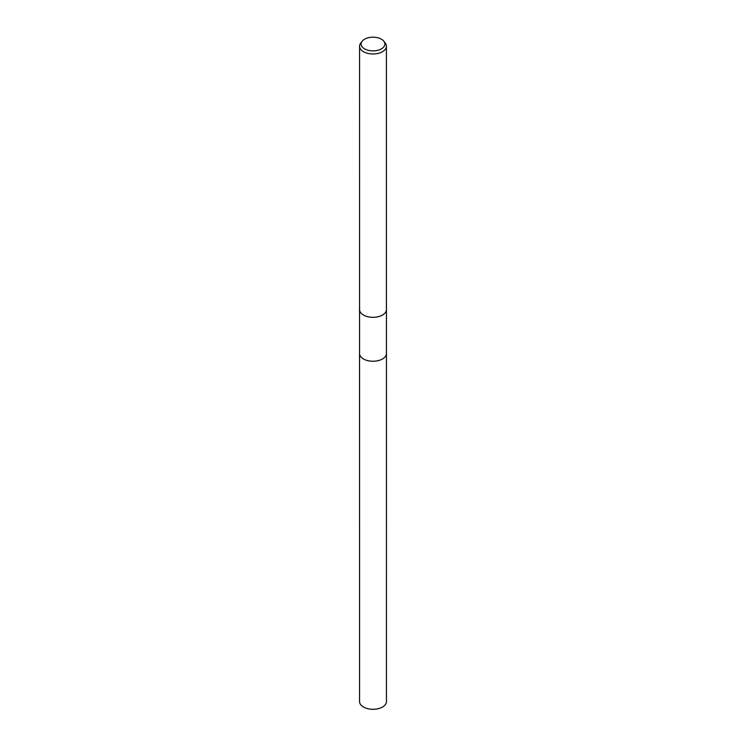 <?xml version="1.0" encoding="UTF-8"?>
<svg xmlns="http://www.w3.org/2000/svg" width="746" height="746" viewBox="0 0 746 746"><rect width="100%" height="100%" fill="white"/><g stroke="black" fill="none" stroke-linecap="round" stroke-linejoin="round"><path stroke-width="1.12" d="M386.419 309.105A13.447 7.758 180 0 1 386.447 309.571L386.447 353.473A13.447 7.758 180 0 1 382.512 358.966A13.447 7.758 180 0 1 367.853 360.644A13.447 7.758 180 0 1 359.553 353.473L359.553 309.571A13.447 7.758 180 0 1 359.581 309.105M386.447 353.306A13.447 7.768 180 0 1 382.512 358.975A13.447 7.768 180 0 1 367.713 360.626A13.447 7.768 180 0 1 359.553 353.306M359.581 309.571A13.419 7.749 180 0 0 367.862 316.733A13.419 7.749 180 0 0 382.493 315.045A13.447 7.758 180 0 0 386.447 309.571A13.419 7.749 180 0 1 382.493 315.045A13.447 7.758 180 0 1 367.853 316.742A13.447 7.758 180 0 1 359.553 309.571L359.581 46.233A13.419 7.749 180 0 1 360.747 43.072L362.164 41.244A11.871 6.854 180 0 1 364.608 39.193A11.871 6.854 180 0 1 383.836 41.244A11.871 6.854 180 0 1 381.392 48.882A11.871 6.854 180 0 1 366.267 49.684A11.871 6.854 180 0 1 362.164 41.244M383.836 41.244L385.253 43.072A13.419 7.749 180 0 1 386.419 46.233A13.419 7.749 180 0 1 382.493 51.716A13.419 7.749 180 0 1 367.862 53.395A13.419 7.749 180 0 1 359.581 46.233M386.447 353.231A13.456 7.768 180 0 1 386.456 353.483L386.447 701.529A13.447 7.758 180 0 1 378.147 708.7A13.447 7.758 180 0 1 363.488 707.022A13.447 7.758 180 0 1 359.553 701.529L359.544 353.483A13.456 7.768 180 0 1 359.553 353.231M386.456 353.483A13.456 7.768 180 0 1 378.147 360.654A13.456 7.768 180 0 1 363.488 358.975A13.456 7.768 180 0 1 359.544 353.483M386.419 309.571L386.419 46.233"/></g></svg>
